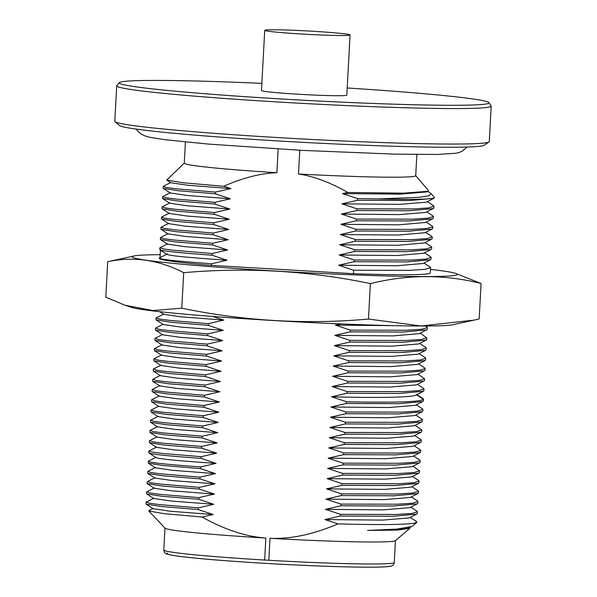 <?xml version="1.0" encoding="UTF-8"?>
<svg xmlns="http://www.w3.org/2000/svg" width="597" height="597" viewBox="0 0 597 597"><rect width="100%" height="100%" fill="white"/><g stroke="black" fill="none" stroke-linecap="round" stroke-linejoin="round"><path stroke-width="0.9" d="M264.964 30.171A42.738 1.709 3.1 0 0 264.725 30.335A42.738 1.709 3.1 0 0 305.067 34.223A42.738 1.709 3.1 0 0 349.82 35.126A42.738 1.709 -176.9 0 0 350.066 34.954A42.738 1.709 -176.9 0 0 309.724 31.066A42.738 1.709 -176.9 0 0 264.964 30.171M264.725 30.335L261.464 90.543A42.738 1.709 3.1 0 0 301.806 94.43A42.738 1.709 3.1 0 0 346.558 95.326A42.738 1.709 -176.9 0 0 346.805 95.162L350.066 34.954M261.852 83.364A185.13 7.388 -176.9 0 0 120.333 82.125A185.13 7.388 3.1 0 0 119.378 82.617A185.13 7.388 3.1 0 0 291.239 99.535A185.13 7.388 3.1 0 0 487.936 103.58A185.13 7.388 -176.9 0 0 488.913 102.632L491.137 105.885A187.518 7.485 -176.9 0 1 491.212 106.117A187.518 7.485 -176.9 0 1 490.137 106.841A187.518 7.485 3.1 0 1 293.754 102.908A187.518 7.485 3.1 0 1 116.721 85.834A187.518 7.485 3.1 0 1 116.818 85.61L119.378 82.617M347.193 87.983A185.13 7.388 -176.9 0 1 488.913 102.632M491.212 106.117L489.286 141.593A187.518 7.485 -176.9 0 1 489.01 141.967A187.518 7.485 -176.9 0 1 488.219 142.317A187.518 7.485 3.1 0 1 296.724 138.653A187.518 7.485 3.1 0 1 115.034 121.713A187.518 7.485 3.1 0 1 114.796 121.31L116.721 85.834M115.034 121.713L119.452 125.482A182.891 7.298 3.1 0 0 296.664 142.004A182.891 7.298 3.1 0 0 483.436 145.578A182.891 7.298 -176.9 0 0 484.204 145.235L489.01 141.967M185.406 141.982L184.257 163.16A115.893 4.627 3.1 0 0 276.874 172.72L278.157 149.026M416.863 154.511L415.713 175.697A115.893 4.627 3.1 0 1 298.5 173.981L299.784 150.265M433.795 198.346L426.191 202.189L399.871 204.361L341.962 203.838L357.409 200.293L410.079 200.502L433.795 198.346L434.385 197.577A135.728 5.418 3.1 0 1 378.274 198.928L419.169 197.323L429.086 195.726L431.124 193.644L427.84 191.406M434.385 197.577A135.728 5.418 3.1 0 0 434.295 197.368L431.124 193.644M170.876 182.772L188.264 185.294L230.927 188.57L223.711 186.271C242.986 177.794 260.71 173.279 276.874 172.72M223.711 186.271L183.428 182.809L166.735 180.085L184.264 163.071M298.5 173.981C313.955 176.346 330.402 182.51 347.842 192.465L342.521 193.607L400.4 194.129L426.833 191.913M415.713 175.608L428.437 190.503L428.079 191.286L403.333 193.159L347.842 192.465M170.294 192.988L187.689 195.525L230.375 198.801L215.398 193.816L178.257 190.727L163.19 188.376L163.138 186.48L166.593 187.518L176.884 188.868L215.487 192.115L230.927 188.57M342.521 193.607L357.499 198.592L357.409 200.293M341.962 203.838L356.946 208.823L412.967 208.943L428.519 207.943L433.915 206.271L433.318 205.562M433.915 206.271L433.825 207.98L433.243 208.584L409.512 210.741L356.857 210.525L356.946 208.823M356.857 210.525L341.409 214.069L356.394 219.054L412.415 219.174L427.967 218.174L433.362 216.51L432.549 215.674M433.362 216.51L433.265 218.211L432.698 218.808L408.99 220.972L356.297 220.763L356.394 219.054M356.297 220.763L340.857 224.3L355.834 229.285L411.863 229.405L427.415 228.405L432.803 226.741L432.168 226.002M432.803 226.741L432.713 228.45L432.109 229.061L408.326 231.211L355.745 230.994L355.834 229.285M355.745 230.994L340.297 234.539L355.282 239.524L411.311 239.636L426.855 238.643L432.25 236.972L431.362 236.099M432.25 236.972L432.161 238.681L431.586 239.278L407.878 241.442L355.193 241.225L355.282 239.524M355.193 241.225L339.745 244.77L354.73 249.755L410.751 249.874L426.303 248.874L431.698 247.21L431.064 246.471M431.698 247.21L431.601 248.912L430.997 249.524L407.214 251.673L354.64 251.464L354.73 249.755M354.64 251.464L339.193 255.001L354.178 259.986L410.199 260.105L425.751 259.105L431.146 257.441L430.25 256.561M431.146 257.441L431.049 259.143L430.489 259.74L406.803 261.904L354.081 261.695L354.178 259.986M354.081 261.695L338.641 265.232L353.618 270.225L409.646 270.337L425.198 269.337L430.586 267.672L429.922 266.919M430.586 267.672L430.303 272.963A135.728 5.418 -176.9 0 1 353.431 273.68L353.618 270.225M353.431 273.68L211.517 265.396L211.607 263.747L227.054 260.202L212.069 255.218L212.159 253.509L227.606 249.971L212.622 244.986L212.719 243.278L228.158 239.733L213.181 234.748L213.271 233.046L228.711 229.502L213.733 224.517L213.823 222.808L229.27 219.271L214.286 214.286L214.375 212.577L229.823 209.04L214.838 204.047L214.935 202.346L230.375 198.801M215.398 193.816L215.487 192.115M170.354 192.689L162.585 196.712L166.041 197.749L176.324 199.1L214.935 202.346M378.274 198.928L357.499 198.592M211.607 263.747C173.6 260.986 156.399 258.986 160.026 257.755M211.517 265.396A135.728 5.418 3.1 0 1 159.25 258.277L159.608 257.859M160.048 247.673L163.272 248.919L173.555 250.262L212.159 253.509M160.026 257.65L160.436 250.136M159.809 247.874L159.877 249.777L167.003 254.404M160.489 249.225C156.862 250.464 174.055 252.456 212.069 255.218M160.772 237.375L160.369 237.643L163.824 238.681L174.108 240.031L212.719 243.278M212.622 244.986L175.436 241.889L160.414 239.531L160.369 237.643M161.16 227.203L164.376 228.45L174.66 229.8L213.271 233.046M213.181 234.748L176.085 231.666L160.989 229.315L160.921 227.412M161.884 216.912L161.474 217.174L164.936 218.218L175.22 219.562L213.823 222.808M213.733 224.517L176.54 221.42L161.518 219.069L161.474 217.174M162.294 206.726L165.488 207.987L175.772 209.331L214.375 212.577M214.286 214.286L177.197 211.196L162.093 208.846L162.033 206.943M214.838 204.047L177.697 200.958L162.638 198.607L162.585 196.712M160.19 254.695A162.735 6.492 -176.9 0 0 134.026 255.979A162.735 6.492 -176.9 0 0 133.206 256.188A162.735 6.492 3.1 0 0 277.426 271.15A162.735 6.492 3.1 0 0 456.339 275.053A162.735 6.492 -176.9 0 0 455.623 273.396L481.085 283.508C444.69 274.322 407.788 274.351 370.379 283.597C308.664 270.747 246.434 267.12 183.697 272.695C158.869 259.822 133.541 256.165 107.714 261.717L105.788 297.194L124.997 305.224L153.071 310.559L181.772 308.171L183.697 272.695M430.497 269.381A162.735 6.492 -176.9 0 1 455.623 273.396M181.772 308.171C243.516 321.022 305.746 324.649 368.461 319.067L370.379 283.597M368.461 319.067L421.019 325.977L474.115 320.119L479.16 318.985L481.085 283.508M134.026 255.979L107.714 261.717M124.997 305.224L131.25 307.306A162.735 6.492 3.1 0 0 291.746 321.567A162.735 6.492 3.1 0 0 452.847 324.723L474.115 320.119M341.088 323.932L335.395 325.149L350.379 330.134L406.4 330.253L421.952 329.253L427.348 327.589L427.251 329.29L426.668 329.895L402.93 332.051L350.282 331.842L334.842 335.38L349.82 340.365L405.848 340.484L421.392 339.484L426.788 337.82L426.698 339.521L426.116 340.126L402.393 342.282L349.73 342.074L334.283 345.611L349.267 350.603L405.288 350.715L420.84 349.715L426.236 348.051L426.146 349.76L425.557 350.364L401.811 352.521L349.178 352.305L333.73 355.849L348.715 360.834L404.736 360.954L420.288 359.954L425.683 358.282L425.057 357.558M333.73 355.849L391.61 356.372L418.042 354.163M162.645 334.783L180.033 337.298L222.696 340.581L207.719 335.596L207.808 333.887L223.256 330.35L208.271 325.365L208.36 323.656L223.808 320.111L212.577 316.455M155.145 338.283L158.362 339.529L168.645 340.88L207.256 344.126L222.696 340.581M426.236 348.051L425.601 347.32M334.283 345.611L392.192 346.133L418.512 343.969L426.124 340.126M163.16 324.522L180.578 327.066L223.256 330.35M155.69 328.051L158.914 329.298L169.205 330.641L207.808 333.887M426.788 337.82L420.161 333.178M334.842 335.38L392.729 335.902L419.184 333.678M163.735 314.306L181.115 316.835L223.808 320.111M163.787 314.007L156.011 318.022L159.474 319.059L169.757 320.41L208.36 323.656M427.348 327.589L426.706 326.843M335.395 325.149L393.983 325.656M411.84 526.494L397.236 529.054L367.536 530.457L395.699 529.875L408.535 528.166L412.497 526.076L416.669 522.532A135.728 5.418 3.1 0 1 414.564 523.159L416.81 522.017L416.206 521.293M416.669 522.532A135.728 5.418 3.1 0 0 416.796 522.308L416.81 522.017M149.026 510.577L148.802 510.987L163.765 513.621L202.07 517.039L213.278 514.547L198.294 509.562L198.383 507.853L213.83 504.308L198.846 499.323L198.943 497.622L214.383 494.077L199.405 489.092L199.495 487.383L214.942 483.846L199.958 478.861L200.047 477.152L215.495 473.615L200.51 468.623L200.607 466.921C164.384 464.302 147.019 462.354 148.511 461.071M146.28 502.01L149.496 503.256L159.78 504.607L198.383 507.853M198.294 509.562L161.168 506.472L146.093 504.114L146.041 502.219M146.825 491.779L150.048 493.025L160.332 494.376L198.943 497.622M198.846 499.323L161.727 496.234L146.653 493.883L146.593 491.988M147.392 481.548L150.601 482.794L160.891 484.137L199.495 487.383M199.405 489.092L162.28 486.003L147.205 483.652L147.146 481.749M147.892 471.332L151.16 472.563L161.444 473.906L200.047 477.152M199.958 478.861L162.839 475.772L147.757 473.421L147.698 471.518M200.51 468.623L163.369 465.533L148.31 463.182L148.481 461.085M156.586 447.034L148.81 451.056L148.862 452.951L155.959 457.556M148.974 452.548C147.481 453.824 164.847 455.772 201.062 458.392L201.159 456.69L216.599 453.145L201.622 448.16L201.711 446.452L217.159 442.914L202.174 437.929L202.264 436.22L217.711 432.676L202.726 427.691L202.823 425.989L218.263 422.445L203.286 417.46L203.376 415.758L218.815 412.214L203.838 407.229L203.928 405.52L219.375 401.982L204.39 396.998L204.48 395.289L219.927 391.744L204.943 386.759L205.04 385.058L220.48 381.513L205.502 376.528L205.592 374.819L221.032 371.282L206.055 366.297L206.144 364.588L221.591 361.051L206.607 356.058L206.696 354.357L222.144 350.812L207.159 345.827L207.256 344.126M148.81 451.056L152.265 452.093L162.556 453.444L201.159 456.69M149.578 440.623L152.817 441.862L163.108 443.205L201.711 446.452M201.622 448.16L164.474 445.071L149.414 442.713L149.362 440.817M150.16 430.377L153.377 431.631L163.66 432.974L202.264 436.22M202.174 437.929L165.041 434.84L149.974 432.482L149.914 430.586M150.713 420.146L153.929 421.392L164.212 422.743L202.823 425.989M202.726 427.691L165.608 424.609L150.534 422.251L150.474 420.355M158.802 406.102L151.026 410.124L154.481 411.161L164.772 412.505L203.376 415.758M203.286 417.46L166.16 414.37L151.086 412.02L151.026 410.124M151.817 399.684L155.041 400.93L165.324 402.274L203.928 405.52M203.838 407.229L166.69 404.139L151.631 401.781L151.578 399.886M152.369 389.445L155.593 390.692L165.876 392.042L204.48 395.289M204.39 396.998L167.264 393.908L152.19 391.55L152.138 389.654M152.936 379.214L156.145 380.461L166.429 381.811L205.04 385.058M204.943 386.759L167.824 383.67L152.75 381.319L152.69 379.423M153.481 368.983L156.698 370.23L166.988 371.573L205.592 374.819M205.502 376.528L168.384 373.438L153.302 371.088L153.242 369.185M153.996 358.767L157.257 359.998L167.541 361.342L206.144 364.588M206.055 366.297L168.929 363.207L153.854 360.849L153.795 358.954M162.123 344.7L154.354 348.723L157.809 349.76L168.093 351.111L206.696 354.357M206.607 356.058L169.466 352.969L154.407 350.618L154.354 348.723M207.159 345.827L170.018 342.738L154.959 340.387L154.907 338.492M207.719 335.596L170.593 332.507L155.518 330.156L155.459 328.253M208.271 325.365L171.145 322.276L156.071 319.917L156.011 318.022M417.37 511.778L417.273 513.487L416.699 514.092L392.975 516.248L340.305 516.032L340.402 514.33L396.423 514.45L411.975 513.45L417.37 511.778L416.751 511.054M417.922 501.547L417.833 503.256L417.243 503.861L393.498 506.017L340.865 505.801L340.954 504.099L396.975 504.211L412.527 503.219L417.922 501.547L417.281 500.808M418.475 491.316L418.385 493.018L417.803 493.622L394.072 495.779L341.417 495.57L341.506 493.861L397.535 493.98L413.087 492.98L418.475 491.316L417.915 490.622M419.034 481.085L418.937 482.786L418.355 483.391L394.632 485.548L341.969 485.339L342.066 483.63L398.087 483.749L413.639 482.749L419.034 481.085L418.512 480.413M419.587 470.846L419.49 472.555L418.907 473.16L395.162 475.316L342.521 475.1L342.618 473.399L398.639 473.518L414.191 472.518L419.587 470.846L412.96 466.212M420.139 460.615L420.049 462.324L419.467 462.921L395.729 465.085L343.081 464.869L343.171 463.168L399.192 463.279L414.743 462.279L420.139 460.615L419.542 459.899M420.691 450.384L420.601 452.086L420.012 452.698L396.266 454.847L343.633 454.638L343.723 452.929L399.751 453.048L415.303 452.048L420.691 450.384L420.049 449.638M421.251 440.153L421.154 441.855L420.572 442.459L396.826 444.616L344.185 444.407L344.282 442.698L400.303 442.817L415.855 441.817L421.251 440.153L420.624 439.422M421.803 429.915L421.713 431.624L421.131 432.221L397.408 434.385L344.745 434.168L344.835 432.467L400.856 432.579L416.407 431.586L421.803 429.915L415.176 425.28M422.355 419.684L422.266 421.392L421.683 421.989L397.953 424.146L345.297 423.937L345.387 422.228L401.415 422.348L416.96 421.348L422.355 419.684L421.736 418.952M422.907 409.452L422.818 411.154L422.228 411.766L398.483 413.915L345.85 413.706L345.939 411.997L401.968 412.117L417.519 411.117L422.907 409.452L422.273 408.714M422.818 398.475L423.467 399.214L423.37 400.923L422.795 401.527L399.065 403.684L346.402 403.468L346.499 401.766C394.729 402.751 420.378 401.938 423.445 399.326L416.46 394.766M424.019 388.983L423.907 390.796L423.348 391.289L399.617 393.453L346.961 393.236L347.051 391.535L403.072 391.647L418.624 390.647L424.019 388.983L423.4 388.251M424.571 378.752L424.482 380.453L423.9 381.058L400.177 383.214L347.514 383.005L347.603 381.296L403.632 381.416L419.176 380.416L424.571 378.752L417.945 374.118M425.124 368.521L425.034 370.222L424.452 370.827L400.729 372.983L348.066 372.774L348.155 371.065L404.184 371.185L419.736 370.185L425.124 368.521L424.571 367.827M425.683 358.282L425.586 359.991L425.004 360.595L401.266 362.752L348.618 362.536L348.715 360.834M349.178 352.305L349.267 350.603M349.73 342.074L349.82 340.365M350.282 331.842L350.379 330.134M200.607 466.921L216.047 463.376L201.062 458.392M348.618 362.536L333.178 366.08L348.155 371.065M348.066 372.774L332.626 376.311L347.603 381.296M347.514 383.005L332.066 386.55L347.051 391.535M346.961 393.236L331.514 396.781L346.499 401.766M346.402 403.468L330.962 407.012L345.939 411.997M345.85 413.706L330.41 417.243L345.387 422.228M345.297 423.937L329.85 427.482L344.835 432.467M344.745 434.168L329.298 437.713L344.282 442.698M344.185 444.407L328.746 447.944L343.723 452.929M343.633 454.638L328.186 458.175L343.171 463.168M343.081 464.869L327.634 468.414L342.618 473.399M342.521 475.1L327.081 478.645L342.066 483.63M341.969 485.339L326.529 488.876L341.506 493.861M341.417 495.57L325.969 499.114L340.954 504.099M340.865 505.801L325.417 509.345L340.402 514.33M340.305 516.032L324.865 519.577L337.939 523.882C313.306 534.434 290.664 539.24 270.008 538.293A115.4 4.604 3.1 0 0 395.348 540.673L409.781 528.39L409.632 527.614M395.453 540.583L394.274 562.486A115.4 4.604 -176.9 0 1 393.61 562.926A115.4 4.604 -176.9 0 1 268.814 560.284L270.008 538.293M268.814 560.284L264.658 560.038L265.844 538.046C245.986 536.681 224.726 529.673 202.07 517.039M367.536 530.457L397.438 530.069L409.781 528.39M153.19 508.726L170.608 511.263L213.278 514.547M414.564 523.159C404.46 524.748 378.923 524.987 337.939 523.882M324.865 519.577L382.774 520.099L409.094 517.935L416.699 514.084M153.757 498.502L171.167 501.032L213.83 504.308M148.802 510.987L165.085 528.203A115.4 4.604 3.1 0 0 265.844 538.046M325.417 509.345L383.296 509.868L409.729 507.659M154.339 488.286L171.712 490.801L214.383 494.077M325.969 499.114L383.871 499.637L410.199 497.473M154.854 478.025L172.272 480.563L214.942 483.846M326.529 488.876L384.431 489.398L410.863 487.182M155.407 467.794L172.809 470.332L215.495 473.615M327.081 478.645L384.961 479.167L411.408 476.951M327.634 468.414L385.528 468.936L411.975 466.705M156.518 447.332L173.914 449.862L216.599 453.145M328.186 458.175L386.065 458.697L412.512 456.489M149.974 432.482L157.115 437.131L174.473 439.631L217.159 442.914M328.746 447.944L386.625 448.466L412.967 446.31L420.572 442.459M157.638 426.87L175.048 429.4L217.711 432.676M329.298 437.713L387.207 438.235L413.527 436.071L421.131 432.221M156.115 457.227C154.817 458.563 174.794 460.615 216.047 463.376M158.175 416.624L175.593 419.169L218.263 422.445M329.85 427.482L387.752 428.004L414.191 425.773M158.735 406.4L176.13 408.93L218.815 412.214M330.41 417.243L388.281 417.766L414.714 415.557M152.19 391.55L159.339 396.199L176.705 398.699L219.375 401.982M330.962 407.012L388.863 407.535L415.191 405.37L422.795 401.52M159.839 385.923L177.257 388.468L219.927 391.744M331.514 396.781C380.67 398.102 416.042 397.378 416.281 394.654M423.34 391.289L415.855 395.08M160.406 375.707L177.816 378.237L220.48 381.513M332.066 386.55L389.975 387.065L416.296 384.901L423.9 381.058M160.944 365.461L178.361 367.998L221.032 371.282M332.626 376.311L390.528 376.834L416.96 374.618M161.503 355.23L178.906 357.767L221.591 361.051M333.178 366.08L391.065 366.603L417.512 364.379M154.959 340.38L162.108 345.029L179.451 347.529L222.144 350.812M167.6 253.919C164.123 255.21 183.936 257.3 227.054 260.202M338.641 265.232L396.602 265.755L423.034 263.501M167.473 244.106L184.869 246.68L227.606 249.971M339.193 255.001L397.012 255.523L423.616 253.247M168.018 233.86L185.525 236.457L228.158 239.733M339.745 244.77L397.677 245.292L424.243 242.964M168.578 223.636L185.98 226.218L228.711 229.502M340.297 234.539L398.117 235.061L424.728 232.778M169.123 213.39L186.63 215.995L229.27 219.271M340.857 224.3L398.789 224.823L425.355 222.502M162.615 198.592L169.764 203.241L187.13 205.756L229.823 209.04M341.409 214.069L399.311 214.592L425.639 212.428M264.658 560.038A115.4 4.604 -176.9 0 1 163.802 550.001L164.988 528.106M390.035 566.143A111.982 4.47 -176.9 0 1 266.911 563.456A111.982 4.47 -176.9 0 1 167.667 553.165M467.055 147.026L462.19 151.205L459.197 152.466L455.951 153.242L437.325 154.451L394.498 154.13L301.94 150.377L208.077 144.049L165.324 139.743L150.653 137.452L145.511 136.131L141.631 134.392L137.944 131.347L136.31 129.116M170.339 193.018L163.197 188.368M170.891 182.786L166.735 180.085M428.071 191.286L426.736 191.965M427.288 201.637L433.4 205.614M163.309 186.309L170.914 182.458M425.161 357.618L419.049 353.648M162.675 334.469L155.078 338.32M425.721 347.394L419.609 343.417M163.242 324.238L155.63 328.081M426.825 326.925L425.415 326.007M153.265 508.435L148.959 510.607M416.303 521.36L410.184 517.383M153.817 498.204L146.213 502.047M163.802 550.001C164.362 552.404 164.981 553.538 165.66 553.412C165.697 553.606 167.384 555.411 195.54 558.143C229.352 561.531 290.918 565.247 335.036 566.568C369.125 567.538 387.863 567.344 391.259 565.986C392.736 565.889 393.736 564.717 394.274 562.486M146.101 504.114L153.242 508.763M146.653 493.883L153.795 498.525M416.848 511.114L410.736 507.144M154.362 487.973L146.758 491.816M417.407 500.89L411.296 496.913M154.921 477.734L147.317 481.578M417.967 490.659L411.848 486.682M155.474 467.496L147.869 471.346M418.512 480.421L412.4 476.443M409.632 507.704L417.243 503.861M147.205 483.652L154.347 488.294M410.199 497.465L417.81 493.622M147.765 473.414L154.907 478.063M410.751 487.234L418.355 483.391M148.31 463.182L155.459 467.824M411.296 477.003L418.9 473.16M411.855 466.764L419.46 462.921M149.422 442.713L156.563 447.362M412.408 456.541L420.012 452.69M150.534 422.251L157.675 426.892M419.616 459.951L413.512 455.981M157.13 436.803L149.526 440.646M420.176 449.72L414.064 445.75M157.69 426.571L150.093 430.415M420.736 439.489L414.616 435.519M148.429 461.115L156.033 457.265M158.25 416.333L150.645 420.184M421.833 419.019L415.728 415.049M159.354 395.871L151.75 399.714M422.392 408.788L416.281 404.818M159.914 385.632L152.31 389.483M151.086 412.02L158.235 416.661M414.079 425.833L421.676 421.989M151.638 401.781L158.78 406.43M414.624 415.609L422.228 411.758M152.75 381.319L159.899 385.961M153.302 371.088L160.444 375.729M153.862 360.849L161.003 365.498M416.848 374.67L424.452 370.827M154.407 350.618L161.556 355.26M417.4 364.439L424.997 360.595M422.945 398.557L416.833 394.58M160.466 375.401L152.862 379.252M423.504 388.326L417.393 384.349M161.018 365.17L153.414 369.013M161.578 354.931L153.966 358.782M424.609 367.856L418.497 363.879M417.945 354.208L425.557 350.364M155.518 330.156L162.66 334.798M156.078 319.917L163.22 324.567M419.064 333.738L426.661 329.895M159.72 311.694L163.765 314.328M159.421 257.956L167.018 254.113M423.952 263.038L430.109 267.038M159.966 247.71L167.593 243.86M424.482 252.807L430.594 256.785M160.571 237.479L168.16 233.636M425.049 242.561L431.176 246.546M430.497 259.725L422.885 263.575M167.578 244.173L160.414 239.516M430.997 249.516L423.385 253.367M168.145 233.942L161.018 229.308M431.556 239.263L423.967 243.106M168.667 223.696L161.518 219.047M432.109 229.047L424.497 232.897M169.257 213.48L162.123 208.838M432.668 218.8L425.079 222.636M433.273 208.569L425.646 212.42M161.071 227.248L168.682 223.397M425.586 232.345L431.706 236.322M161.683 217.01L169.272 213.174M426.154 222.091L432.28 226.076M162.175 206.786L169.787 202.943M426.721 211.883L432.862 215.875"/></g></svg>
